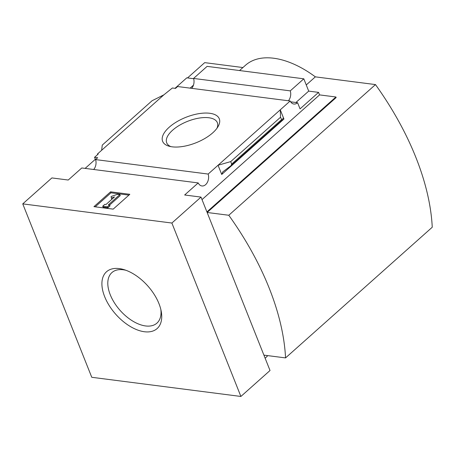 <?xml version="1.0" encoding="UTF-8"?>
<svg xmlns="http://www.w3.org/2000/svg" width="455" height="455" viewBox="0 0 455 455"><rect width="100%" height="100%" fill="white"/><g stroke="black" fill="none" stroke-linecap="round" stroke-linejoin="round"><path stroke-width="0.68" d="M93.542 169.476L94.185 168.907M171.882 223.041L240.894 396.459L91.762 377.292L22.75 203.874L171.882 223.041L201.013 197.095L184.656 194.99L198.204 182.927A8.088 5.614 97.3 0 0 201.923 185.958A8.088 5.614 97.3 0 0 207.383 182.341A8.088 5.614 97.3 0 0 208.157 174.06L95.584 159.591A8.088 5.614 -82.7 0 1 93.719 169.499M95.584 159.591L97.683 157.726L94.555 157.322L95.823 160.513M94.555 157.322L98.195 154.08L97.472 153.983L97.688 154.529M163.851 94.856L101.636 150.281L102.267 145.1L152.084 100.726L163.851 94.856L172.377 87.997L175.505 88.401L177.604 86.53L290.176 100.999A8.088 5.614 97.3 0 0 293.896 104.03A8.088 5.614 97.3 0 0 297.598 102.722L290.648 101.829M101.636 150.281L97.472 153.983M190.105 88.139L193.46 85.153M209.783 113.278A30.491 13.701 158.3 0 1 217.99 126.706A30.491 13.701 158.3 0 1 169.015 146.197A30.491 13.701 158.3 0 1 170.699 125.972A30.491 13.701 158.3 0 1 209.783 113.278M208.157 174.06L290.176 100.999M193.648 78.709L186.795 77.828L174.999 88.333M85.125 168.395L95.34 159.295M288.402 100.771A8.088 5.614 97.3 0 0 290.267 90.869L193.568 78.436A8.088 5.614 -82.7 0 1 191.709 88.344M198.204 182.927L81.781 167.963L68.239 180.026L51.881 177.928L22.75 203.874M266.988 355.52A8.088 5.614 97.3 0 0 267.21 356.345L265.129 358.199M240.894 396.459L270.025 370.507L264.127 355.685L264.645 355.218M187.534 77.924L204.704 62.631L242.924 67.545M201.013 197.095L206.911 211.916L335.926 96.995L336.148 97.558L207.139 212.479L263.906 355.127L285.552 357.909L432.25 227.233A227.534 127.923 48.3 0 0 375.483 84.584L228.785 215.261A227.534 127.923 48.3 0 1 285.552 357.909M290.267 90.869L303.809 78.806L207.11 66.373L193.568 78.436M335.926 96.995L319.569 94.896L318.568 92.376L308.706 91.108L303.809 78.806M318.568 92.376L300.05 108.876L297.598 102.722M281.981 120.262L280.53 117.236L280.274 109.82L283.943 119.051L283.169 118.09L281.981 120.262L231.032 165.648L231.68 164.039L230.713 161.61L218.053 165.245L221.727 174.47L222.768 171.899L231.032 165.648M319.569 94.896L202.014 199.608M280.53 117.236L230.713 161.61M93.935 206.661L110.582 191.834L129.829 194.308L113.181 209.135L93.935 206.661M306.255 84.954L315.349 76.855L375.483 84.584M239.557 70.542L245.495 65.253A84.243 47.36 48.3 0 1 315.349 76.855M207.139 212.479L228.785 215.261M144.383 331.74A38.038 21.385 -131.7 0 0 161.229 311.328A38.038 21.385 -131.7 0 0 124.124 269.667A38.038 21.385 -131.7 0 0 103.683 293.958A38.038 21.385 -131.7 0 0 144.383 331.74M110.582 191.834L110.974 192.812L95.237 206.832M128.919 195.121L110.974 192.812M119.847 194.615L108.404 204.807L109.604 204.966L107.522 206.82L102.716 206.2L104.798 204.346L105.998 204.5L114.501 196.93L111.327 198.022L111.1 196.492L117.441 194.308L119.847 194.615L120.239 195.593L109.638 205.04M109.604 204.966L109.996 205.944L107.915 207.798L107.522 206.82M102.716 206.2L103.103 207.179L107.915 207.798M111.327 198.022L111.72 199L112.465 198.744M308.706 91.108L295.915 102.506M170.864 146.624A27.249 12.245 158.3 0 1 166.78 142.995A27.249 12.245 158.3 0 1 179.133 125.483A27.249 12.245 158.3 0 1 208.851 117.754A27.249 12.245 158.3 0 1 217.41 122.844A27.249 12.245 158.3 0 1 216.944 128.287M125.91 270.27A33.841 19.025 -131.7 0 0 112.209 272.329A33.841 19.025 -131.7 0 0 114.228 302.541A33.841 19.025 -131.7 0 0 145.589 325.951A33.841 19.025 -131.7 0 0 157.22 322.857A33.841 19.025 -131.7 0 0 160.843 309.485M283.943 119.051L221.727 174.47M281.497 119.665L231.68 164.039"/></g></svg>
